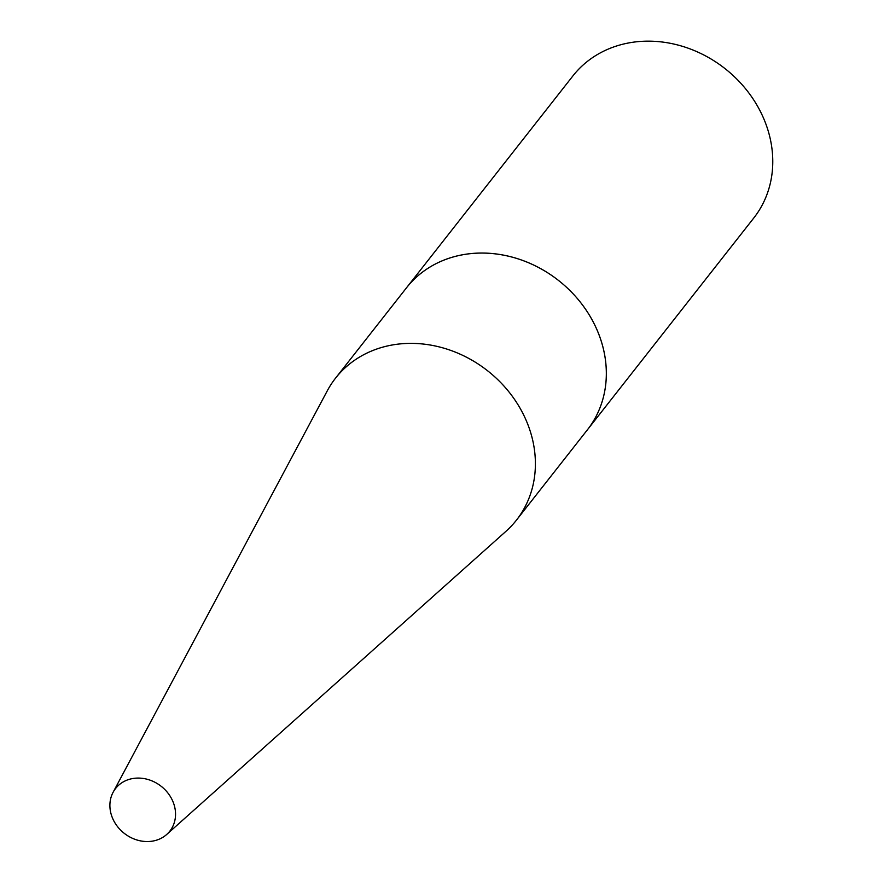 <?xml version="1.0" encoding="UTF-8"?>
<svg xmlns="http://www.w3.org/2000/svg" width="884" height="884" viewBox="0 0 884 884"><rect width="100%" height="100%" fill="white"/><g stroke="black" fill="none" stroke-linecap="round" stroke-linejoin="round"><path stroke-width="1.33" d="M586.39 431.094A114.997 99.693 -141.9 0 0 587.363 429.878A114.986 99.682 -141.9 0 0 599.297 335.555A114.997 99.693 -141.9 0 0 509.88 256.515A114.997 99.693 -141.9 0 0 406.485 287.797A114.997 99.693 -141.9 0 0 405.535 289.035M505.626 531.604A114.986 99.682 -141.9 0 0 516.422 520.168A114.986 99.682 -141.9 0 0 528.367 425.845A114.986 99.682 -141.9 0 0 438.95 346.837A114.986 99.682 -141.9 0 0 335.566 378.12A114.986 99.682 -141.9 0 0 327.014 391.314M587.363 429.878A114.997 99.693 -141.9 0 0 599.308 335.533A114.986 99.682 -141.9 0 0 509.869 256.537A114.986 99.682 -141.9 0 0 406.485 287.819L572.909 75.913A114.997 99.693 -141.9 0 1 676.315 44.631A114.997 99.693 -141.9 0 1 765.743 123.65A114.997 99.693 -141.9 0 1 753.798 217.983L516.422 520.168M166.722 834.452L506.002 531.273A114.986 99.682 -141.9 0 0 528.367 425.845A114.986 99.682 -141.9 0 0 430.63 345.091A114.986 99.682 -141.9 0 0 327.257 390.872L113.086 792.329A34.498 29.901 -141.9 0 0 112.003 816.805A34.498 29.901 -141.9 0 0 166.722 834.452A34.498 29.901 -141.9 0 0 173.43 802.827A34.498 29.901 -141.9 0 0 144.103 778.594A34.498 29.901 -141.9 0 0 113.086 792.329M335.566 378.12L406.485 287.819"/></g></svg>

